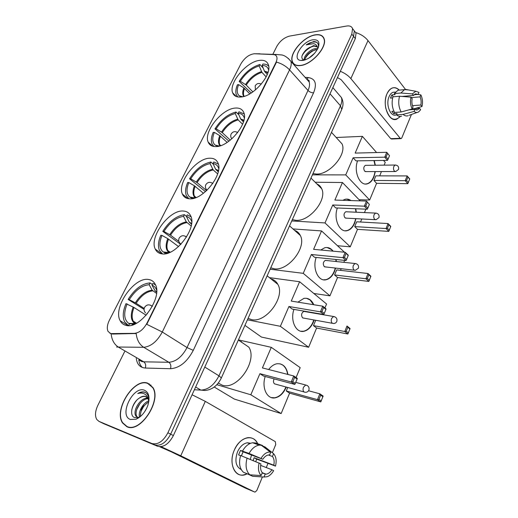 <?xml version="1.0" encoding="UTF-8"?>
<svg xmlns="http://www.w3.org/2000/svg" width="518" height="518" viewBox="0 0 518 518"><rect width="100%" height="100%" fill="white"/><g stroke="black" fill="none" stroke-linecap="round" stroke-linejoin="round"><path stroke-width="0.78" d="M240.902 97.015C253.71 96.419 272.552 74.21 268.33 64.672C267.003 61.202 264.012 59.777 259.356 60.399C246.212 61.83 228.451 83.372 232.66 92.826C233.896 95.972 236.642 97.371 240.902 97.015M161.843 253.846C175.388 256.643 197.183 228.114 190.786 216.103C189.387 212.963 186.927 211.279 183.417 211.046C169.457 209.421 148.893 237.102 155.29 249.106C156.572 251.845 158.761 253.425 161.843 253.846L155.29 249.106M189.601 198.789C202.888 200.265 223.575 174.255 218.033 163.125C216.634 159.816 213.979 158.178 210.049 158.217C196.367 157.783 176.858 183.022 182.407 194.108C183.689 197.034 186.085 198.601 189.601 198.789M215.915 146.581C228.956 146.937 248.666 123.006 243.842 112.704C242.476 109.285 239.64 107.738 235.334 108.068C221.924 108.638 203.341 131.857 208.165 142.094C209.427 145.163 212.011 146.659 215.915 146.581M125.809 325.323C139.672 330.089 163.015 297.708 155.374 284.563C154.001 281.734 151.839 280.07 148.886 279.558C134.57 276.159 112.516 307.556 120.176 320.752C121.406 323.154 123.284 324.676 125.809 325.323M110.716 333.598L134.55 333.359C139.387 332.783 143.564 329.312 147.086 322.934L275.809 62.723C276.942 60.386 277.266 58.437 276.78 56.876C276.269 55.439 275.149 54.675 273.42 54.578L254.467 53.749C249.177 54.345 244.625 57.757 240.812 63.999L109.447 320.072C107.2 324.669 106.734 328.444 108.042 331.397L110.716 333.598M126.865 426.709C140.236 433.598 161.933 400.537 152.862 387.458L147.785 383.197C134.065 377.557 113.397 409.803 122.559 422.973L126.865 426.709M300.518 65.553C311.965 64.562 327.609 46.711 324.08 38.649C322.811 35.399 319.884 34.13 315.294 34.829C303.613 36.402 288.766 53.814 292.307 61.797C293.499 64.789 296.238 66.045 300.518 65.553M323.847 38.047L323.504 37.82M148.938 383.838L149.398 383.909M293.79 64.038L293.661 63.623M275.809 62.723L276.068 63.002L276.457 62.082C281.747 63.604 286.111 66.2 289.562 69.872L162.283 332.012C157.129 341.472 150.945 346.561 143.726 347.293C139.381 344.476 136.869 339.879 136.182 333.508L112.594 334.052L109.984 333.346M103.956 423.795L157.472 446.231C163.461 447.681 168.764 444.127 173.388 435.567L355.316 38.597L353.561 36.357L354.312 30.892L352.732 28.846L354.312 30.892L353.561 36.357L170.655 434.175L353.561 36.357L351.8 34.097L352.564 28.632C351.735 26.418 349.728 25.557 346.536 26.049L289.497 36.111C284.175 37.542 279.914 41.019 276.722 46.549L272.837 54.345M157.472 446.231L154.707 444.884C160.69 446.328 166.006 442.754 170.655 434.175C166.006 442.754 160.69 446.328 154.707 444.884L101.722 422.714L151.923 443.525C157.899 444.962 163.228 441.375 167.903 432.763L351.8 34.097M101.256 422.487L101.722 422.714L101.256 422.487M276.068 63.002L146.782 324.294L162.283 332.012L187.011 347.565L308.009 90.456C309.55 87.102 309.932 84.259 309.155 81.941L306.501 78.943M124.624 351.651L97.863 405.335C95.17 411.111 94.794 415.812 96.73 419.431L99.003 421.399L151.923 443.525M294.25 64.154L294.425 64.53M355.316 38.597L356.054 33.139L354.467 31.086M147.682 383.417C134.104 377.829 113.643 409.751 122.714 422.779L126.975 426.482C140.21 433.288 161.674 400.576 152.7 387.632L147.682 383.417M143.758 404.675L140.909 409.971M148.938 400.602C148.97 396.542 147.74 393.797 145.254 392.346L144.781 392.165C142.677 391.498 140.339 391.958 137.756 393.55C140.598 392.715 143.078 392.981 145.195 394.347C146.963 395.564 148.096 397.526 148.588 400.233L147.87 398.361L145.59 396.438C143.648 395.836 141.505 396.425 139.167 398.206C141.751 396.529 144.088 396.043 146.173 396.756L146.484 396.879M148.588 400.233L148.841 401.353M138.837 417.715L138.196 417.663M137.976 417.618L135.735 415.831C132.511 410.599 140.527 397.358 147.721 398.122M139.607 417.158C137.814 412.451 142.813 402.926 148.75 400.887M140.404 416.524C140.287 410.554 143.065 405.678 148.75 401.897M137.782 417.566L136.791 416.375C133.728 411.37 140.922 398.763 148.044 398.685M130.348 419.463L136.066 419.204C141.297 416.809 145.221 412.218 147.824 405.419C150.136 397.455 149.003 392.385 144.412 390.216C133.132 385.541 118.531 415.43 130.348 419.463M139.167 398.206C131.915 402.726 129.124 415.481 134.298 417.469L138.5 417.443L140.637 416.323M144.541 411.888L146.788 407.97M146.736 408.08L145.435 410.502M151.094 385.185L150.434 384.926M137.756 393.55C140.76 391.964 143.382 391.634 145.623 392.566M131.74 410.01C132.517 406.636 134.117 403.444 136.545 400.44M136.752 409.473L139.899 403.69M141.123 411.091L143.661 406.39M258.035 444.69C255.989 439.64 252.603 437.302 247.863 437.665C242.249 438.662 237.723 442.825 234.298 450.161C228.762 462.283 233.864 476.411 243.033 475.051L246.898 473.938C236.137 479.83 227.693 464.445 234.298 450.161C239.938 436.117 254.759 433.398 258.178 445.098M161.053 446.665L180.763 455.795L254.558 491.996L255.089 492.094L256.844 490.462L262.406 476.936M192.087 394.768L205.303 401.372L275.304 441.627L275.744 444.509L272.364 452.726M267.916 463.539L266.265 467.56M245.273 488.047L171.471 451.91L159.628 446.717M242.476 453.004L241.511 455.859M260.645 465.391L271.924 469.748C270.241 472.371 268.292 473.853 266.084 474.184L262.179 473.018M249.825 474.825L261.137 475.556L262.309 472.707C260.606 470.577 260.14 467.637 260.917 463.882L240.611 455.516C238.636 462.911 239.549 468.473 243.337 472.196L249.825 474.825C246.037 471.082 245.131 465.481 247.112 458.009M240.566 455.665L238.584 454.908L240.494 450.42L249.035 453.444L262.827 459.272L243.149 451.838L241.375 455.808M251.521 455.005L250.323 459.324M253.16 460.483L254.105 457.724L273.782 465.196C274.54 461.519 274.093 458.611 272.442 456.481L273.588 453.69L264.925 446.885L262.14 445.881M273.588 453.69C276.139 456.611 276.774 460.755 275.492 466.122L256.663 459.097L255.782 461.557M241.246 469.606C235.774 466.66 234.531 460.748 237.503 451.864C239.983 446.529 243.279 443.499 247.377 442.773L250.706 443.246M242.528 450.997C245.357 446.147 248.744 443.402 252.687 442.767L255.62 442.981L262.134 445.318L270.784 452.13L269.632 454.927L268.544 454.94C266.401 455.283 264.497 456.727 262.827 459.272M249.035 453.444C251.865 448.543 255.251 445.765 259.201 445.111L262.134 445.318M261.137 475.556C258.482 472.656 257.822 468.447 259.142 462.937M261.059 458.313C263.772 453.923 266.861 451.838 270.318 452.052L270.784 452.13M275.492 466.122L273.782 465.196M246.322 473.407L252.706 476.295L264.005 477.039L265.171 474.197M255.115 476.456L252.706 476.295M271.924 469.748L273.64 470.668C271.853 473.75 269.697 475.777 267.165 476.728L264.005 477.039M268.35 454.966L272.442 456.481M256.663 459.097L254.105 457.724M243.149 451.838L240.494 450.42M294.574 64.387L294.768 64.744M315.216 34.984C303.658 36.538 288.966 53.775 292.469 61.674C293.648 64.633 296.361 65.877 300.595 65.397C311.927 64.413 327.402 46.743 323.912 38.766C322.656 35.554 319.761 34.292 315.216 34.984M304.48 60.101L304.39 59.855C303.043 56.566 310.373 48.776 316.129 48.575L317.793 48.66M304.992 59.971C305.011 58.016 306.235 55.847 308.657 53.458L312.101 50.945L317.417 49.385M318.369 47.319C318.829 43.564 317.249 41.634 313.636 41.544L306.209 44.872L313.384 43.642C315.222 43.946 316.492 44.924 317.204 46.568L313.63 45.597L307.375 48.841L309.609 47.436L314.018 46.057L317.502 46.989M317.204 46.568L317.968 48.291M308.734 58.236L314.802 53.114M302.978 60.451C309.667 58.78 314.743 54.532 318.214 47.714C320.033 41.997 318.266 39.355 312.904 39.802C302.247 41.097 291.271 59.447 300.66 60.457L302.978 60.451M307.375 48.841L305.51 50.44C301.198 55.439 300.693 58.638 304.008 60.036M306.209 44.872C310.489 42.152 314.076 41.356 316.958 42.482M301.994 55.925C304.202 51.67 307.809 48.446 312.807 46.244M305.212 58.476C307.485 54.578 310.91 51.625 315.488 49.618M156.617 290.093C155.717 287.639 154.189 286.007 152.027 285.204L155.037 290.727L156.611 292.055M144.056 309.363L128.127 299.436C134.68 289.044 141.997 283.54 150.071 282.932L152.383 284.499M241.556 341.66L240.481 341.466M218.272 383.061L222.144 385.12C237.03 390.818 258.003 360.748 248.815 347.144L238.358 340.015M155.529 284.913L152.92 283.411L152.027 285.204M150.071 282.932L149.178 284.712C141.867 285.314 135.23 290.3 129.273 299.669L128.127 299.436M132.051 325.058L132.33 324.495L133.78 324.482M129.273 299.669L136.156 303.295L144.166 308.443M156.514 293.382L152.182 290.216L149.178 284.712M133.359 324.508L132.33 324.495M146.186 315.242L134.032 307.504L125.984 303.639C122.889 310.968 122.423 317.016 124.573 321.782L128.458 325.608M127.13 303.878C123.459 313.176 123.983 319.677 128.704 323.387L129.513 323.815L128.619 325.602M129.513 323.815L135.179 323.886M268.667 369.522C271.141 366.245 273.905 364.329 276.968 363.759C282.854 363.325 286.512 366.893 287.937 374.469M286.273 387.075L286.169 387.322C283.456 393.415 279.726 396.93 274.98 397.876C267.003 399.43 261.448 387.6 265.197 376.495M308.553 390.753L319.826 393.803L323.122 396.056L320.797 401.897L289.607 393.162L281.151 413.558L234.278 399.054L214.232 387.024M239.219 340.061L271.296 347.338L300.187 367.638L296.076 377.551M289.607 393.162L286.273 390.973L287.73 387.477M271.296 347.338L262.412 367.916L293.751 375.958L297.306 378.393L297.105 379.066L294.606 377.363L293.751 375.958L291.239 381.999L292.819 381.675L294.606 377.363M259.919 373.685L263.507 376.042L294.82 384.408L291.239 381.999L259.919 373.685L250.816 394.774L281.151 413.558M250.816 394.774L216.854 384.693M320.797 401.897L317.482 399.663L286.273 390.973M321.315 400.913L318.991 399.346L317.482 399.663L319.826 393.803L320.668 395.163L318.991 399.346M322.979 396.743L320.668 395.163M292.819 381.675L295.325 383.365L297.105 379.066M294.82 384.408L295.325 383.365M274.119 378.878C273.148 381.067 273.303 382.757 274.585 383.948M280.108 363.83L282.601 364.989C285.295 366.945 286.972 370.079 287.626 374.391M285.955 386.991C283.255 393.22 279.487 396.814 274.663 397.785L271.419 397.597M191.725 221.613C190.831 218.849 189.07 217.152 186.454 216.524L189.232 222.131L191.505 224.177M180.795 244.418L162.788 231.358C169.03 221.503 176.23 215.948 184.382 214.679L186.525 216.375M248.077 318.35L251.418 319.574C265.76 323.497 285.599 296.963 277.855 284.369C276.334 281.501 274.041 279.675 270.972 278.885M191.058 216.809L187.289 214.847L186.454 216.524M184.382 214.679L183.547 216.343C176.165 217.534 169.639 222.572 163.96 231.455L162.788 231.358M163.96 231.455L170.526 235.166L178.891 241.466M191.174 225.984L186.325 221.924L183.547 216.343M178.561 246.587L167.754 238.61L161.953 235.405L160.781 235.295C158.217 241.369 157.77 246.413 159.447 250.434L162.529 253.904M161.953 235.405C158.877 243.123 159.272 248.64 163.125 251.936L165.158 252.92L164.698 253.833M165.158 252.92L167.735 253.166M297.928 302.162L303.872 298.4C308.229 297.721 311.538 299.831 313.791 304.733M314.141 319.994L313.396 322.047C311.104 327.253 307.951 330.329 303.93 331.28C295.979 333.275 290.002 320.538 293.933 309.395M347.869 334L344.787 331.514L346.995 326.01L350.058 328.516L347.869 334L316.595 328.049L308.637 347.261L261.448 337.063L244.923 325.375M269.399 277.629L299.611 281.734L326.567 304.001L324.928 307.951M316.595 328.049L313.487 325.628L315.682 320.344M299.611 281.734L291.265 301.081L322.766 306.183L326.068 308.883L325.926 309.401L323.608 307.504L322.766 306.183L320.415 311.842L321.931 311.551L323.608 307.504M288.921 306.507L292.262 309.104L323.731 314.523L320.415 311.842L288.921 306.507L280.368 326.308L308.637 347.261M280.368 326.308L247.416 319.82M348.407 332.97L346.244 331.222L344.787 331.514L313.487 325.628M349.967 329.047L347.818 327.292L346.244 331.222M346.995 326.01L347.818 327.292M321.931 311.551L324.255 313.429L325.926 309.401M323.731 314.523L324.255 313.429M334.719 316.757L333.527 316.511C336.26 317.048 337.367 318.654 336.836 321.335C336.208 322.759 335.101 323.478 333.514 323.497L332.232 323.18C331.151 322.054 330.944 320.48 331.617 318.453L333.527 316.511L303.839 311.389C301.372 313.04 300.952 315.184 302.557 317.819L303.846 318.136M306.494 298.29L310.107 299.98L313.481 304.681M313.83 319.936C311.661 326.282 308.255 330.037 303.613 331.222L300.887 331.248M218.732 168.577C217.858 165.663 215.948 163.992 213.002 163.558L215.611 169.211L218.24 171.782M205.484 191.628L189.549 178.801C195.551 169.36 202.648 163.766 210.852 162.017L213.286 164.174M270.739 267.806L274.113 268.758C288.06 271.458 307.051 247.254 300.304 235.476C299.067 232.938 297.144 231.222 294.528 230.316M218.363 164.122L213.798 161.966L213.002 163.558M210.852 162.017L210.055 163.597C202.642 165.223 196.199 170.292 190.734 178.814L189.549 178.801M190.734 178.814L197.054 182.569L206.598 190.63M217.664 173.867L213.189 169.936L210.055 163.597M203.47 193.266L194.418 185.794L188.83 182.556L187.645 182.543C185.431 187.775 185.01 192.139 186.376 195.636L188.843 198.731M188.83 182.556C186.163 189.219 186.461 194.036 189.724 197.008L192.482 198.562M192.618 198.29L193.285 198.4M320.746 250.006L324.851 247.701C328.069 247.015 330.827 248.167 333.132 251.165M336.163 259.512L336.305 261.538M335.606 268.078L334.511 271.426C332.504 276.023 329.746 278.781 326.236 279.714C318.376 282.012 312.134 268.551 316.181 257.452M337.535 277.538L334.589 274.941L336.687 269.904L368.02 273.523L370.914 276.217L368.835 281.436L337.535 277.538L329.94 295.849L313.804 293.46M344.638 260.386L343.835 262.335M341.187 268.712L340.514 270.351M344.476 252.221L321.548 230.924L313.597 249.339L345.176 252.285L348.284 255.18L348.193 255.575L345.176 252.285L342.942 257.66L344.418 257.388L346.011 253.548M311.37 254.5L314.53 257.278L346.069 260.535L342.942 257.66L311.37 254.5L303.237 273.342L329.94 295.849M292.981 228.93L321.548 230.924M303.237 273.342L270.111 269.211M368.835 281.436L365.922 278.762L334.589 274.941M369.379 280.374L367.34 278.496L365.922 278.762L368.02 273.523L368.835 274.754L367.34 278.496M370.862 276.644L368.835 274.754M344.418 257.388L346.607 259.408L348.193 255.575M346.069 260.535L346.607 259.408M356.093 263.662L355.057 263.52C357.808 263.947 358.935 265.494 358.437 268.169L355.316 270.318L353.962 269.936C352.939 268.751 352.752 267.191 353.393 265.255L355.057 263.52L325.317 260.379C323.096 261.94 322.733 264.005 324.236 266.576L325.602 266.945M327.065 247.5L331.429 249.579L332.815 251.133M335.845 259.479L335.994 261.506M335.295 268.046C333.527 274.475 330.4 278.347 325.919 279.675L323.601 279.811M244.315 118.065C243.473 115.093 241.433 113.494 238.202 113.28L240.656 118.972L243.454 121.95M228.911 141.187L214.964 128.878C220.746 119.82 227.752 114.2 235.988 112.024L238.889 114.873M292.359 219.606L295.759 220.299C309.337 221.963 327.564 199.683 321.659 188.675C320.661 186.461 319.069 184.881 316.88 183.935M244.198 113.966L238.953 111.771L238.202 113.28M235.988 112.024L235.23 113.526C227.784 115.533 221.432 120.623 216.168 128.801L214.964 128.878M216.168 128.801L222.261 132.608L230.29 140.125M242.605 124.236L238.176 119.917L235.23 113.526M227.169 142.398L219.749 135.632L214.361 132.362L213.157 132.433C211.24 136.966 210.845 140.754 211.959 143.797L213.882 146.484M214.361 132.362C212.037 138.144 212.263 142.359 215.035 145.014L217.923 146.354M342.812 200.317L344.949 199.346C347.079 198.782 349.087 199.19 350.977 200.57M355.762 208.741L356.306 212.218M355.97 218.667L354.655 223.141C352.887 227.214 350.466 229.701 347.39 230.601C339.678 233.165 333.223 218.984 337.367 207.99M357.504 229.351L354.713 226.606L356.721 221.795L388.047 223.556L390.779 226.411L388.791 231.384L357.504 229.351L350.259 246.827L337.477 245.72M365.876 209.155L364.452 212.587M361.804 218.972L360.547 222.015M360.204 200.861L342.45 182.517L334.874 200.065L366.479 201.062L369.36 204.416L366.479 201.062L364.355 206.17L365.786 205.918L367.301 202.266M332.75 204.986L335.729 207.925L367.307 209.214L364.355 206.17L332.75 204.986L325 222.934L350.259 246.827M315.171 182.239L342.45 182.517M325 222.934L291.757 220.946M388.791 231.384L386.046 228.548L354.713 226.606M389.348 230.29L387.419 228.296L386.046 228.548L388.047 223.556L388.843 224.734L387.419 228.296M390.766 226.735L388.843 224.734M365.786 205.918L367.851 208.055L369.36 204.416M367.307 209.214L367.851 208.055M376.45 213.151L375.563 213.086C378.321 213.41 379.467 214.912 378.988 217.592L376.036 219.723L374.637 219.282C373.672 218.046 373.497 216.498 374.106 214.646L375.563 213.086L345.817 211.752C343.803 213.235 343.499 215.229 344.897 217.728L346.315 218.156M355.445 208.728L355.995 212.205M355.659 218.648C354.247 225.162 351.392 229.137 347.079 230.581L345.143 230.788M346.788 199.093L350.66 200.563M268.596 69.924C267.774 66.951 265.624 65.475 262.153 65.495L264.465 71.212L267.275 74.475M251.236 92.981L239.141 81.391C244.716 72.688 251.625 67.055 259.881 64.497L263.196 68.072M264.918 71.225L265.624 71.989M312.995 173.588L316.414 174.048C329.655 174.812 347.19 154.131 342.01 143.862L338.079 139.569M268.687 66.174C267.34 64.692 265.404 63.986 262.872 64.057L262.153 65.495M259.881 64.497L259.162 65.922C251.696 68.272 245.428 73.381 240.358 81.242L239.141 81.391M240.358 81.242L246.238 85.075L252.855 91.9M266.168 76.884L261.933 72.352L259.162 65.922M249.793 93.855L243.842 87.918L238.636 84.628L237.419 84.777C235.761 88.72 235.386 92.023 236.305 94.677L237.756 96.937M238.636 84.628C236.609 89.659 236.778 93.363 239.135 95.726L241.401 96.95M374.274 160.574L375.362 165.236M375.323 171.587L373.879 177.046C372.319 180.672 370.189 182.912 367.495 183.767C359.958 186.558 353.354 171.678 357.575 160.833M376.58 183.327L373.938 180.452L375.848 175.855L407.129 175.919L409.719 178.917L407.821 183.663L376.58 183.327L369.658 200.026L359.084 199.708M383.521 160.431L385.25 162.406L384.116 165.145M381.455 171.568L379.675 175.867M376.612 152.557L362.38 136.344L355.154 153.088L386.752 152.305L389.504 155.717L386.752 152.305L384.732 157.174L386.117 156.941L387.561 153.464M353.127 157.783L355.95 160.858L387.516 160.366L384.732 157.174L353.127 157.783L345.739 174.896L369.658 200.026M336.188 137.503L362.38 136.344M345.739 174.896L312.425 174.864M407.821 183.663L405.225 180.678L373.938 180.452M408.385 182.543L406.559 180.452L405.225 180.678L407.129 175.919L407.919 177.052L406.559 180.452M409.738 179.15L407.919 177.052M386.117 156.941L388.073 159.188L389.504 155.717M387.516 160.366L388.073 159.188M366.09 165.333L365.391 165.339C363.565 166.744 363.306 168.674 364.614 171.128L366.064 171.613M373.964 160.58L375.045 165.242M375.013 171.587C373.925 178.166 371.315 182.226 367.178 183.767L365.579 184.007M400.466 116.369C394.153 122.099 389.245 119.321 385.735 108.048L385.366 105.478C384.997 101.185 385.528 97.313 386.959 93.862C390.404 87.218 394.502 85.975 399.255 90.119C397.079 87.911 394.774 87.199 392.327 87.989C390.106 88.824 388.319 90.779 386.959 93.862C381.824 104.733 388.908 122.578 396.749 119.205L400.466 116.369M340.326 71.29C344.774 73.129 348.284 75.563 350.861 78.594L400.252 138.3L401.126 138.63L401.839 137.84L411.454 114.459M355.542 32.479C360.852 34.162 365.009 36.869 368 40.592L405.458 89.394M400.757 138.643L391.614 139.005L390.74 138.682L341.135 79.694L337.458 77.558M412.244 108.786L419.528 108.256L417.566 109.874L414.905 109.408L409.006 109.829M401.152 111.985L412.173 108.961L413.001 106.948C411.881 104.403 411.609 101.651 412.179 98.692L410.994 97.151L399.533 96.244L392.935 96.821C391.498 102.512 392.048 107.725 394.567 112.445L401.152 111.985C398.64 107.226 398.102 101.981 399.533 96.244M396.561 114.899L396.231 114.918C390.527 117.372 385.411 104.435 389.115 96.568C390.106 94.321 391.407 92.897 393.026 92.295L395.014 92.107M392.65 97.915L390.468 98.103L391.822 94.911L395.085 94.619L394.295 93.616L397.979 90.242L400.226 90.028M402.013 96.439L413.526 95.442L412.347 93.894L400.893 93.013L394.295 93.616M400.893 93.013L404.571 89.62L408.288 89.899M412.173 108.961C410.424 105.361 410.036 101.424 410.994 97.151M412.347 93.894L415.805 91.297L418.991 92.405L418.175 94.386L414.115 94.736M411.344 97.604L420.053 96.866L420.869 94.891L417.767 94.418M420.869 94.891C422.552 98.472 422.928 102.35 421.989 106.533L420.843 105.031L412.496 105.659M414.581 108.618L421.989 106.533M413.526 95.442L415.423 93.881L418.175 94.386M420.053 96.866C421.147 99.398 421.406 102.117 420.843 105.031M393.92 111.221L391.861 111.37L393.797 113.766L397.053 113.546L396.503 114.847L403.082 114.407L414.083 111.415L414.905 109.408M401.599 116.142C399.844 116.699 398.148 116.265 396.503 114.847M408.158 115.715C406.41 116.278 404.72 115.838 403.082 114.407M419.528 108.256L420.674 109.758L418.57 111.946C417.061 112.782 415.565 112.607 414.083 111.415M393.797 113.766L394.444 112.231M393.311 96.788L391.822 94.911M112.082 333.754L112.594 334.052M147.086 322.934L147.423 323.148M134.55 333.359L135.056 333.663M138.953 359.945L141.654 361.506L143.693 361.81L168.836 362.283L143.726 347.293L116.621 347.015M111.15 333.851C111.791 340.061 114.29 344.541 118.641 347.287L143.693 361.81C145.558 363.215 146.115 365.287 145.357 368.045C140.119 367.65 137.089 364.432 136.266 358.391M306.954 79.455L307.679 79.513M142.444 367.521C140.423 365.766 139.213 363.215 138.818 359.868M275.013 54.921L276.379 54.494L281.96 54.979C284.822 55.549 287.801 57.653 290.896 61.299C291.621 63.604 291.174 66.459 289.562 69.872L308.009 90.456C309.654 92.055 311.506 92.832 313.584 92.8L193.272 350.356C187.147 361.927 179.565 368.045 170.526 368.712L145.357 368.045M288.248 58.353L309.155 81.941C308.754 81.417 310.567 80.899 306.76 79.235M254.584 53.755L260.023 53.788M120.176 320.752L128.127 325.608M155.95 250.304L156.222 249.773M183.527 195.998L183.877 195.305M209.693 144.477L210.036 143.797M234.55 95.526L234.822 94.988M305.089 77.35L308.404 77.596C315.397 78.768 317.126 83.838 313.584 92.8M99.003 421.399L104.422 424.022M167.903 432.763L173.388 435.567M170.526 368.712C171.27 365.87 170.707 363.727 168.836 362.283C176.042 361.7 182.103 356.792 187.011 347.565L193.272 350.356M306.721 79.053L308.404 77.596M308.741 81.475L309.162 81.099M194.379 389.763L200.893 390.099L195.636 387.017M221.315 378.03L221.367 377.907C217.683 385.547 212.218 389.75 204.973 390.514L200.893 390.099C208.23 389.75 214.251 384.991 218.959 375.828L204.785 367.061M341.563 109.881L221.367 377.907L218.959 375.828L340.475 105.789L330.018 93.79M332.854 87.594L341.388 97.513C343.408 101.263 343.525 105.245 341.75 109.473L340.475 105.789C341.88 102.577 342.184 99.819 341.388 97.513L338.72 94.412M205.303 401.372L180.763 455.795M245.176 488.008L254.558 491.996M156.617 291.906L155.627 291.394M152.182 290.216C145.998 290.779 140.378 294.982 135.327 302.816M156.63 291.666L155.037 290.727M152.778 290.876C146.672 291.44 141.136 295.577 136.156 303.295M133.204 307.032C130.206 314.944 130.743 320.467 134.809 323.595L135.263 323.847M134.032 307.504C131.837 313.021 131.566 317.573 133.217 321.154L135.483 323.737M295.733 382.375L305.717 385.016C308.417 385.696 309.479 387.38 308.909 390.073C308.21 391.614 306.999 392.353 305.29 392.275L304.137 392.029C302.972 390.986 302.745 389.394 303.464 387.25L305.717 385.016L307.09 385.424M150.699 305.231L152.253 306.462M147.358 313.856L146.717 313.817M191.582 223.627L189.782 222.818M186.325 221.924C180.083 222.98 174.56 227.227 169.742 234.667M191.615 223.349L189.232 222.131M186.875 222.611C180.717 223.653 175.272 227.842 170.526 235.166M167.754 238.61C165.248 245.169 165.656 249.851 168.978 252.635L169.062 252.7M168.538 239.109C166.725 243.661 166.466 247.449 167.741 250.459L169.321 252.596M185.412 236.253L186.532 237.004M181.015 244.185L179.992 243.305C178.645 241.77 178.347 240.08 179.092 238.235M218.441 170.804L216.129 169.923M212.671 169.231C206.397 170.642 200.945 174.916 196.309 182.051M218.499 170.493L215.611 169.211M213.189 169.936C207.006 171.328 201.625 175.544 197.054 182.569M194.418 185.794C192.314 191.271 192.56 195.292 195.163 197.863M195.169 186.312C193.622 190.223 193.363 193.486 194.405 196.102L195.454 197.759M212.186 183.029L212.853 183.385M206.999 190.255L206.546 189.653C205.329 188.163 205.076 186.545 205.775 184.809M243.855 120.539L241.142 119.697M237.691 119.192C231.397 120.921 226.016 125.214 221.549 132.071M243.939 120.195L240.656 118.972M238.176 119.917C231.973 121.62 226.664 125.848 222.261 132.608M219.749 135.632C218.013 140.106 218.097 143.518 220.001 145.849M220.467 136.163C219.133 139.53 218.894 142.353 219.742 144.632L220.338 145.746M231.805 138.85L231.76 138.746C230.659 137.302 230.439 135.748 231.106 134.097M267.929 72.669L264.925 71.95M261.473 71.62C255.173 73.627 249.864 77.933 245.551 84.531M268.052 72.274L264.465 71.212M261.933 72.352C255.724 74.339 250.485 78.581 246.238 85.075M243.842 87.918C242.43 91.537 242.385 94.386 243.7 96.465M244.528 88.461C243.382 91.382 243.156 93.829 243.849 95.811L244.088 96.354M365.391 165.339L395.117 165.035C397.876 165.268 399.028 166.725 398.569 169.405L395.765 171.529L394.327 171.024C393.421 169.742 393.259 168.214 393.842 166.433L395.117 165.035L395.862 165.048M368 40.592L350.861 78.594M390.74 138.682L400.252 138.3M212.723 146.231L208.165 142.094M187.904 198.588L182.407 194.108M236.409 96.575L232.66 92.826M276.379 54.494L253.995 53.749M352.564 28.632L356.054 33.139M122.967 423.174L122.559 422.973M136.791 416.375L135.735 415.831M138.5 417.443L136.066 419.204M153.069 387.84L152.7 387.632M266.084 474.184L262.289 472.688M249.767 443.641L247.377 442.773M259.201 445.111L252.687 442.767M270.318 452.052L261.117 445.111M304.008 60.043L300.66 60.457M324.229 39.148L323.912 38.766M136.525 323.206L133.217 321.154L134.809 323.595L128.704 323.387M274.436 383.838L303.988 391.919M152.331 306.313L152.137 306.19C149.139 304.085 146.6 304.493 144.528 307.414M144.49 307.498C143.687 309.511 144.043 311.318 145.577 312.917M277.855 284.369L267.146 275.829M170.163 252.234L167.741 250.459L168.978 252.635L163.125 251.936M302.719 317.929L332.388 323.297M186.499 237.05C183.618 234.965 181.164 235.321 179.15 238.112M300.304 235.476L289.549 225.867M194.878 197.954L189.724 197.008M195.208 197.844L194.405 196.102L196.115 197.513M324.624 266.835L354.344 270.208M212.788 183.482C210.023 181.643 207.705 182.038 205.847 184.661M321.659 188.675L310.981 178.082M219.295 146.05L215.035 145.014M220.137 145.811L219.742 144.632L220.791 145.597M345.48 218.117L375.207 219.677M237.678 132.563C235.049 131.022 232.886 131.475 231.19 133.922M342.01 143.862L331.481 132.362M242.554 96.749L239.135 95.726M243.972 96.387L243.849 95.811L244.315 96.283M365.358 171.613L395.066 171.529M261.279 84.123C258.799 82.899 256.798 83.424 255.283 85.697M255.193 85.891L255.426 89.931M417.566 109.874L416.168 109.978M395.402 92.074L393.026 92.295M404.571 89.62L397.979 90.242M415.805 91.297L405.542 89.387M417.184 112.432L409.097 115.294"/></g></svg>
